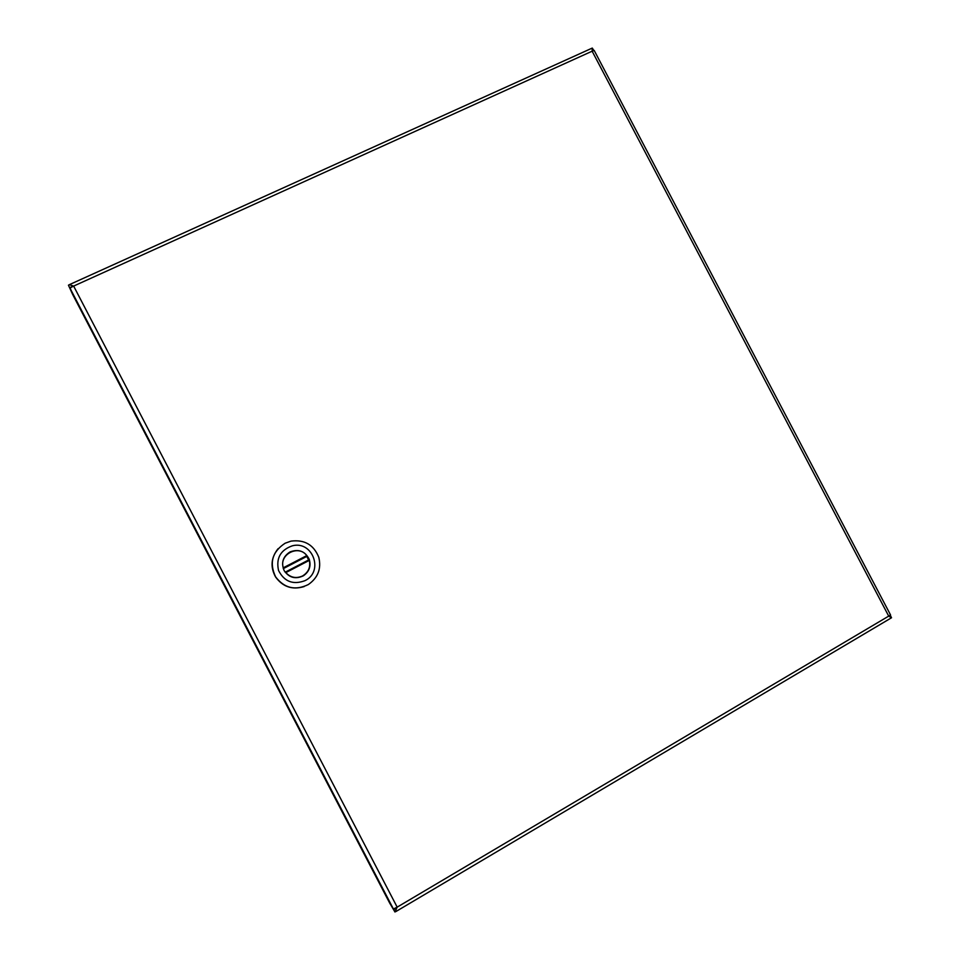 <?xml version="1.0" encoding="UTF-8"?>
<svg xmlns="http://www.w3.org/2000/svg" width="960" height="960" viewBox="0 0 960 960"><rect width="100%" height="100%" fill="white"/><g stroke="black" fill="none" stroke-linecap="round" stroke-linejoin="round"><path stroke-width="1.44" d="M592.332 51.084L593.664 50.22L592.284 48.072L592.14 51.192L594.18 50.472M389.928 903.42L394.956 912L397.176 907.14L393.408 909.012L389.568 902.844L73.056 295.224L70.116 287.916L73.644 286.08L397.176 907.14L888.708 616.116L592.14 51.192L73.644 286.08L69.348 284.676L68.448 285.192L72.792 294.612M395.664 908.136L393.708 909.612L389.88 903.444M890.484 614.892L888.708 616.116L891.528 617.76L890.412 615.48L888.78 616.08M72.744 294.624L68.448 285.192M71.856 286.812L70.908 287.016M394.812 908.952L393.708 909.612L394.956 912M393.396 908.988L69.996 288.18L393.408 909.012M278.112 548.664C271.02 557.556 270.168 566.988 275.556 576.948C282.792 586.908 292.332 590.112 304.176 586.56C292.332 590.112 282.792 586.908 275.556 576.948C270.168 566.988 271.02 557.556 278.112 548.664M285.072 543.252L290.976 541.128C304.476 539.4 313.752 544.788 318.792 557.304C321.492 568.704 317.988 577.788 308.304 584.568C295.284 590.844 284.4 588.288 275.628 576.9C269.064 563.016 272.208 551.796 285.072 543.252L290.976 541.128C304.476 539.4 313.752 544.788 318.792 557.304C321.492 568.704 317.988 577.788 308.304 584.568C295.284 590.844 284.4 588.288 275.628 576.9C269.064 563.016 272.208 551.796 285.072 543.252M292.356 545.808C312.78 540.36 324.168 571.668 304.98 580.656C293.136 585.06 284.34 581.688 278.568 570.54C275.868 558.276 280.464 550.032 292.356 545.808C312.78 540.36 324.168 571.668 304.98 580.656C293.136 585.06 284.34 581.688 278.568 570.54C275.868 558.276 280.464 550.032 292.356 545.808M290.004 551.94C282.864 556.608 280.92 562.86 284.196 570.684C289.14 577.776 295.548 579.48 303.42 575.784C309.264 571.644 311.208 566.16 309.252 559.332C305.088 551.16 298.668 548.7 290.004 551.94C282.864 556.608 280.92 562.86 284.196 570.684C289.14 577.776 295.548 579.48 303.42 575.784C309.264 571.644 311.208 566.16 309.252 559.332C305.088 551.16 298.668 548.7 290.004 551.94M309.012 559.776L309.324 560.376L285.816 572.616C290.58 577.656 296.16 578.784 302.544 575.976C308.472 572.328 310.728 567.132 309.324 560.376M285.816 572.616L285.168 572.22M308.64 559.98L306.78 556.416L283.284 568.632L283.296 567.792L306.816 555.564C298.488 544.284 278.832 554.424 283.296 567.792M306.816 555.564L306.78 556.416M889.716 615.888L890.412 615.48M283.464 568.476L307.188 556.14M309.072 559.74L285.348 572.1L309.072 559.752M890.52 614.904L594.18 50.424M395.832 911.592L891.408 617.832M592.272 48.072L69.348 284.664"/></g></svg>
